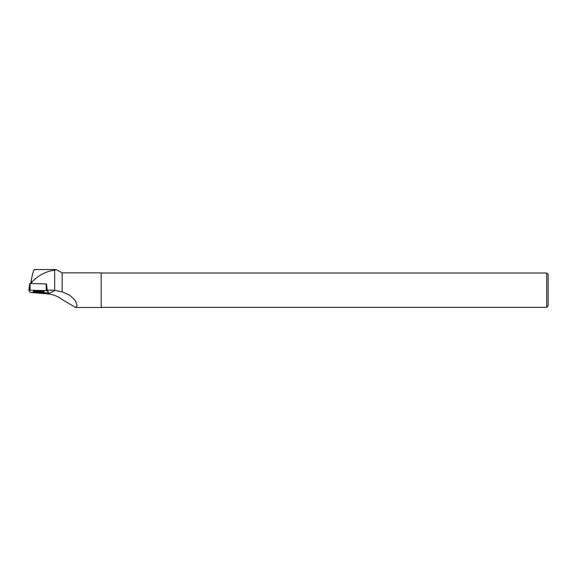 <?xml version="1.0" encoding="UTF-8"?>
<svg xmlns="http://www.w3.org/2000/svg" width="577" height="577" viewBox="0 0 577 577"><rect width="100%" height="100%" fill="white"/><g stroke="black" fill="none" stroke-linecap="round" stroke-linejoin="round"><path stroke-width="0.87" d="M29.766 283.552L28.85 290.31L30.091 283.523L46.463 283.92L47.22 290.685L30.083 290.181L28.85 290.31L30.249 292.388L47.386 292.885L48.619 292.755L47.22 290.685M34.844 290.996A5.51 0.7 -179.4 0 0 33.228 291.464A5.51 0.7 -179.4 0 0 36.603 292.157A5.51 0.7 -179.4 0 0 42.626 292.07A5.51 0.7 -179.4 0 0 44.241 291.594A5.51 0.7 -179.4 0 0 40.83 290.909A5.51 0.7 -179.4 0 0 34.844 290.996M48.619 292.755L47.206 290.116L54.656 290.289L54.656 270.231L56.034 269.546L62.172 272.856L62.172 291.89L54.656 290.289M62.172 272.856L101.191 272.856L101.191 307.483L75.609 307.483L62.193 299.593C57.844 296.253 53.041 294.364 47.797 293.938L31.764 292.539M62.172 291.89L69.723 295.179L75.32 300.494L77.145 305.608L75.609 307.462M54.656 270.231C45.915 271.255 38.248 275.294 31.663 282.348L31.237 280.465C32.802 272.055 34.014 268.536 34.865 269.899M34.598 269.538L56.034 269.538M47.206 290.116L46.521 283.999M31.735 283.559L31.663 282.348M546.715 307.339L546.715 273L548.15 274.436L548.15 305.904L546.715 307.339L101.191 307.339M33.899 291.147A5.46 0.692 -179.4 0 0 38.746 291.573A5.46 0.692 -179.4 0 0 43.585 291.255M30.826 283.538L31.237 280.465M30.249 292.388L48.619 292.741L47.22 290.685L30.091 290.181L28.857 290.325L30.249 292.388M30.091 283.523L30.083 290.181M46.189 290.541L46.189 283.877M55.529 290.361L47.797 293.938M101.191 273L546.715 273"/></g></svg>

